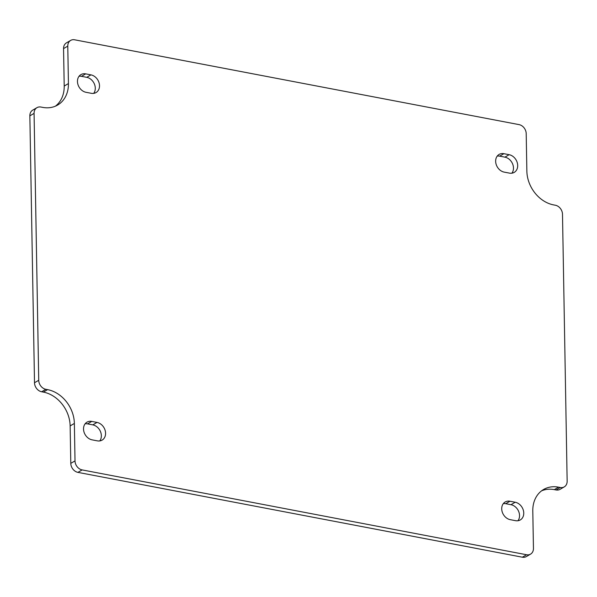 <?xml version="1.0" encoding="UTF-8"?>
<svg xmlns="http://www.w3.org/2000/svg" width="597" height="597" viewBox="0 0 597 597"><rect width="100%" height="100%" fill="white"/><g stroke="black" fill="none" stroke-linecap="round" stroke-linejoin="round"><path stroke-width="0.9" d="M70.662 40.409L66.439 42.872A8.171 6.552 59.8 0 0 63.551 48.596L67.774 46.141A8.171 6.552 -120.2 0 1 70.662 40.409A8.171 6.552 -120.2 0 1 74.64 39.798L519.077 124.624A8.171 6.552 -120.2 0 1 526.203 133.646L526.86 171.085A30.656 24.581 -120.2 0 0 553.606 204.898L555.359 205.234A8.171 6.552 -120.2 0 1 562.493 214.248L567.15 481.152A8.171 6.552 -120.2 0 1 564.262 486.883A8.171 6.552 -120.2 0 1 560.284 487.495L556.061 489.958A8.171 6.552 59.8 0 0 560.046 489.339L564.262 486.883M67.774 46.141L68.431 83.58A30.656 24.581 -120.2 0 1 57.611 105.065A30.656 24.581 -120.2 0 1 42.685 107.378L40.939 107.042A8.171 6.552 -120.2 0 0 36.954 107.661A8.171 6.552 -120.2 0 0 34.074 113.385L38.73 380.289L34.507 382.752L29.85 115.848L34.074 113.385M34.507 382.752A8.171 6.552 59.8 0 0 41.641 391.766L45.865 389.311A8.171 6.552 -120.2 0 1 38.73 380.289M45.865 389.311L47.611 389.64A30.656 24.581 -120.2 0 1 74.364 423.452L75.013 460.899L70.797 463.354A8.171 6.552 59.8 0 0 77.923 472.376L82.147 469.914A8.171 6.552 -120.2 0 1 75.013 460.899M82.147 469.914L526.584 554.747L522.36 557.202L77.923 472.376M556.061 489.958L554.314 489.622L558.538 487.167A30.656 24.581 -120.2 0 0 543.606 489.48A30.656 24.581 -120.2 0 0 532.793 510.957L533.449 548.404A8.171 6.552 -120.2 0 1 530.561 554.128A8.171 6.552 -120.2 0 1 526.584 554.747M558.538 487.167L560.284 487.495M503.883 153.69L509.137 154.69A9.813 7.865 -120.2 0 1 517.256 162.675A9.813 7.865 -120.2 0 1 514.233 172.384A9.813 7.865 -120.2 0 1 509.457 173.123L504.204 172.123A9.813 7.865 -120.2 0 1 496.085 164.138A9.813 7.865 -120.2 0 1 499.107 154.429A9.813 7.865 -120.2 0 1 503.883 153.69L499.667 156.145A9.813 7.865 59.8 0 0 497.241 156.078M85.699 73.864L90.945 74.871A9.813 7.865 -120.2 0 1 99.072 82.849A9.813 7.865 -120.2 0 1 96.042 92.565A9.813 7.865 -120.2 0 1 91.266 93.304L86.02 92.296A9.813 7.865 -120.2 0 1 77.894 84.319A9.813 7.865 -120.2 0 1 80.923 74.61A9.813 7.865 -120.2 0 1 85.699 73.864L81.476 76.326A9.813 7.865 59.8 0 0 79.058 76.252M91.766 421.415L97.013 422.422A9.813 7.865 -120.2 0 1 105.139 430.4A9.813 7.865 -120.2 0 1 102.109 440.116A9.813 7.865 -120.2 0 1 97.333 440.855L92.087 439.847A9.813 7.865 -120.2 0 1 83.961 431.87A9.813 7.865 -120.2 0 1 86.99 422.161A9.813 7.865 -120.2 0 1 91.766 421.415L87.543 423.877A9.813 7.865 59.8 0 0 85.125 423.803M509.95 501.241L515.204 502.241A9.813 7.865 -120.2 0 1 523.323 510.226A9.813 7.865 -120.2 0 1 520.3 519.935A9.813 7.865 -120.2 0 1 515.524 520.674L510.271 519.674A9.813 7.865 -120.2 0 1 502.152 511.689A9.813 7.865 -120.2 0 1 505.174 501.98A9.813 7.865 -120.2 0 1 509.95 501.241L505.734 503.696A9.813 7.865 59.8 0 0 503.308 503.629M36.954 107.661L32.738 110.117A8.171 6.552 59.8 0 0 29.85 115.848M522.36 557.202A8.171 6.552 59.8 0 0 526.338 556.591L530.561 554.128M511.875 173.197A9.813 7.865 59.8 0 0 512.517 163.69A9.813 7.865 59.8 0 0 504.913 157.153L499.667 156.145M93.692 93.371A9.813 7.865 59.8 0 0 94.333 83.864A9.813 7.865 59.8 0 0 86.729 77.326L81.476 76.326M99.759 440.922A9.813 7.865 59.8 0 0 100.4 431.415A9.813 7.865 59.8 0 0 92.796 424.877L87.543 423.877M517.942 520.748A9.813 7.865 59.8 0 0 518.584 511.241A9.813 7.865 59.8 0 0 510.98 504.704L505.734 503.696M55.424 106.162A30.656 24.581 59.8 0 0 64.207 86.043L63.551 48.596M70.797 463.354L70.14 425.915A30.656 24.581 59.8 0 0 43.394 392.102L41.641 391.766M554.314 489.622A30.656 24.581 59.8 0 0 541.576 490.838M504.913 157.153L509.137 154.69M86.729 77.326L90.945 74.871M92.796 424.877L97.013 422.422M510.98 504.704L515.204 502.241M64.207 86.043L68.431 83.58M43.394 392.102L47.611 389.64M70.14 425.915L74.364 423.452"/></g></svg>
